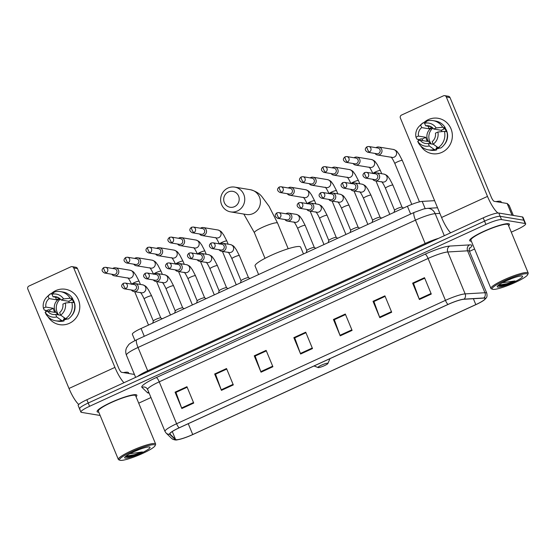 <?xml version="1.0" encoding="UTF-8"?>
<svg xmlns="http://www.w3.org/2000/svg" width="556" height="556" viewBox="0 0 556 556"><rect width="100%" height="100%" fill="white"/><g stroke="black" fill="none" stroke-linecap="round" stroke-linejoin="round"><path stroke-width="0.83" d="M134.976 340.599L132.349 334.26A13.448 2.057 -22.5 0 1 141.05 328.499L407.416 206.255A13.448 2.057 -22.5 0 1 422.192 201.397L434.604 200.667M511.284 232.172L516.969 229.565A13.448 2.057 157.5 0 0 525.67 223.797L522.953 217.25A13.448 2.057 157.5 0 0 522.411 216.944L498.795 213.031A13.448 2.057 157.5 0 0 483.192 217.862L86.861 399.75A13.448 2.057 157.5 0 0 78.167 405.519L79.522 408.792A13.448 2.057 157.5 0 0 80.071 409.098M525.67 223.797A13.448 2.057 157.5 0 0 525.121 223.498L501.512 219.578L500.15 216.305A13.448 2.057 157.5 0 0 484.547 221.135L88.216 403.024A13.448 2.057 157.5 0 0 79.522 408.792A13.448 2.057 157.5 0 1 88.216 403.024L484.547 221.135A13.448 2.057 157.5 0 1 500.15 216.305L523.766 220.218L500.15 216.305L498.795 213.031M524.315 220.523A13.448 2.057 157.5 0 0 523.766 220.218A13.448 2.057 157.5 0 1 524.315 220.523M508.566 223.72A21.517 3.294 157.5 0 0 485.923 230.406A21.517 3.294 157.5 0 0 469.681 240.672A21.517 3.294 157.5 0 0 470.557 241.158A21.517 3.294 157.5 0 0 471.363 241.214A21.517 3.294 157.5 0 1 470.557 241.158A21.517 3.294 157.5 0 1 469.681 240.672A21.517 3.294 157.5 0 1 485.923 230.406A21.517 3.294 157.5 0 1 508.566 223.72A21.517 3.294 157.5 0 1 509.435 224.207A21.517 3.294 157.5 0 0 508.566 223.72M135.991 394.704A21.517 3.294 157.5 0 0 113.348 401.397A21.517 3.294 157.5 0 0 97.105 411.662A21.517 3.294 157.5 0 0 97.981 412.149A21.517 3.294 157.5 0 0 98.787 412.204A21.517 3.294 157.5 0 1 97.981 412.149A21.517 3.294 157.5 0 1 97.105 411.662A21.517 3.294 157.5 0 1 113.348 401.397A21.517 3.294 157.5 0 1 135.991 394.704A21.517 3.294 157.5 0 1 136.866 395.191A21.517 3.294 157.5 0 0 135.991 394.704M484.512 298.141A14.345 2.196 -22.5 0 1 485.089 298.468A14.345 2.196 -22.5 0 1 475.818 304.612L192.724 434.535A14.345 2.196 -22.5 0 1 175.578 439.483L170.025 434.118A14.345 2.196 -22.5 0 1 169.941 433.993A14.345 2.196 -22.5 0 1 179.213 427.842L448.067 304.459A14.345 2.196 -22.5 0 1 463.829 299.281L483.623 298.113A14.345 2.196 -22.5 0 1 484.512 298.141M484.825 297.995A14.706 2.252 157.5 0 0 483.922 297.967L464.121 299.135A14.706 2.252 157.5 0 0 447.969 304.445L179.115 427.828A14.706 2.252 157.5 0 0 169.698 434.257L175.251 439.629A14.706 2.252 157.5 0 0 177.691 439.747A14.706 2.252 157.5 0 0 192.821 434.549L475.915 304.632A14.706 2.252 157.5 0 0 483.81 300.289A14.706 2.252 157.5 0 0 484.825 297.995M508.636 225.778A21.517 3.294 157.5 0 0 509.435 224.207A21.517 3.294 157.5 0 1 508.636 225.778M136.06 396.762A21.517 3.294 157.5 0 0 136.866 395.191A21.517 3.294 157.5 0 1 136.06 396.762M138.708 403.163L150.961 397.54M469.466 251.368L474.588 249.012M501.512 219.578A13.448 2.057 157.5 0 0 485.902 224.409L89.572 406.297A13.448 2.057 157.5 0 0 80.877 412.065A13.448 2.057 157.5 0 0 81.426 412.371L100.143 415.471M221.434 390.361L214.651 373.993L226.528 368.538L233.311 384.912L221.434 390.361A3.586 0.848 65.3 0 1 221.212 389.798L233.082 384.349M181.84 408.535L175.064 392.161L186.941 386.712L193.717 403.079L181.84 408.535A3.586 0.848 65.3 0 1 181.617 407.965L193.488 402.523M340.216 335.852L333.433 319.478L345.311 314.029L352.094 330.396L340.216 335.852A3.586 0.848 65.3 0 1 339.994 335.282L351.858 329.84M379.811 317.678L373.027 301.31L384.905 295.855L391.688 312.229L379.811 317.678A3.586 0.848 65.3 0 1 379.588 317.115L391.452 311.666M419.398 299.51L412.622 283.136L424.499 277.687L431.282 294.055L419.398 299.51A3.586 0.848 65.3 0 1 419.182 298.94L431.046 293.498M261.028 372.193L254.245 355.819L266.122 350.37L272.906 366.738L261.028 372.193A3.586 0.848 65.3 0 1 260.806 371.623L272.676 366.182M300.622 354.019L293.839 337.652L305.717 332.196L312.5 348.57L300.622 354.019A3.586 0.848 65.3 0 1 300.4 353.456L312.263 348.007M214.651 373.993L215.645 374.153L226.751 369.059M175.064 392.161L176.057 392.327L187.157 387.233M334.434 319.651L345.526 314.55L334.323 319.707L339.994 335.282M374.028 301.484L385.12 296.376L373.917 301.533L379.588 317.115M412.622 283.136L413.615 283.303L424.714 278.209L413.511 283.365L419.182 298.94M254.245 355.819L255.239 355.986L266.338 350.892M294.84 337.826L305.932 332.717L294.729 337.874L300.4 353.456M293.839 337.652L294.833 337.812M266.345 350.899L255.135 356.048L260.806 371.623M373.027 301.31L374.021 301.47M333.433 319.478L334.427 319.644M187.157 387.24L175.953 392.383L181.617 407.965M226.751 369.073L215.547 374.216L221.212 389.798M428.356 119.603A17.931 17.208 99.4 0 1 450.972 128.707A17.931 17.208 99.4 0 1 441.916 152.344A17.931 17.208 99.4 0 1 420.635 145.839A17.931 17.208 99.4 0 0 432.2 153.664L432.2 153.664A17.931 17.208 99.4 0 0 441.916 152.344A17.931 17.208 99.4 0 0 452.243 133.655A17.931 17.208 99.4 0 0 438.072 118.289L438.072 118.289A17.931 17.208 99.4 0 0 428.356 119.603A17.931 17.208 99.4 0 0 423.568 122.862A17.931 17.208 99.4 0 1 428.356 119.603M497.974 213.004A17.931 4.226 -114.7 0 1 487.494 196.407L446.301 96.952A2.238 2.155 -80.6 0 0 443.473 95.813L401.502 115.071A2.238 2.155 -80.6 0 0 400.376 118.032L441.568 217.479L487.494 196.407M450.603 232.818A17.931 4.226 -114.7 0 1 441.568 217.479M418.515 140.918A17.931 17.208 99.4 0 1 418.168 139.327A17.931 17.208 99.4 0 0 418.515 140.918M444.689 95.646L448.414 96.264A2.238 2.155 99.4 0 1 450.026 97.571L491.226 197.026A4.483 1.056 65.3 0 0 494.159 201.321L507.232 203.51L509.178 205.393L513.341 215.443L509.164 205.372M431.018 126.678L425.632 125.781A8.966 8.604 99.4 0 1 428.398 125.774A8.966 8.604 99.4 0 1 433.756 129.048L441.207 130.285A8.966 8.604 -80.6 0 1 442.027 131.598M444.425 131.355L437.885 132.022L435.445 133.141A8.966 8.604 99.4 0 1 432.193 141.634L433.235 144.15L438.17 147.674L440.658 148.091A14.79 14.199 99.4 0 0 446.913 131.765L444.425 131.355A14.79 14.199 99.4 0 1 438.17 147.674M431.421 143.976A8.966 8.604 99.4 0 1 426.904 135.754A8.966 8.604 99.4 0 1 432.116 127.852A8.966 8.604 99.4 0 1 432.485 127.692M431.977 127.289A8.966 8.604 -80.6 0 0 430.997 127.665A8.966 8.604 -80.6 0 0 429.128 128.832L421.67 127.595A8.966 8.604 99.4 0 0 418.418 136.088L415.985 137.207L416.903 139.111L419.384 139.528L420.989 138.791L422.233 138.993A12.996 12.475 99.4 0 0 422.706 140.612M439.817 147.952A12.996 12.475 99.4 0 1 436.279 148.89M439.073 147.826A12.996 12.475 99.4 0 1 437.252 148.452L436.008 148.244L436.696 149.905A14.79 14.199 99.4 0 1 430.726 150.238L428.238 149.828A14.79 14.199 99.4 0 1 418.592 143.205L417.681 141.3L420.114 140.181L427.571 141.419A8.966 8.604 -80.6 0 1 425.875 137.325L418.418 136.088M433.471 144.317L428.238 143.448L429.281 145.964L434.215 149.494L436.696 149.905M434.215 149.494A14.79 14.199 99.4 0 1 428.238 149.828M415.985 137.207A11.655 11.183 99.4 0 1 419.293 126.212L420.962 124.565A14.79 14.199 99.4 0 1 423.151 122.793L420.628 125.079L421.67 127.595M424.805 123.064L423.151 122.793M437.885 132.022A11.655 11.183 99.4 0 1 433.235 144.15M429.281 145.964A11.655 11.183 99.4 0 1 417.681 141.3M419.293 126.212A11.655 11.183 99.4 0 1 420.628 125.079M428.238 143.448A8.966 8.604 99.4 0 1 425.465 143.462A8.966 8.604 99.4 0 1 420.114 140.181M444.939 127.797A12.996 12.475 99.4 0 1 444.195 144.789M446.266 131.661A12.996 12.475 99.4 0 0 444.856 128.617L443.612 128.408L445.217 127.671L442.729 127.261L436.189 127.936L433.756 129.048M425.632 125.781L424.589 123.265L427.112 120.972A14.79 14.199 99.4 0 1 433.082 120.638L435.57 121.055A14.79 14.199 99.4 0 1 445.217 127.671M433.082 120.638A14.79 14.199 99.4 0 1 442.729 127.261M424.589 123.265A11.655 11.183 99.4 0 1 436.189 127.936M431.241 143.872A11.203 10.759 99.4 0 1 432.888 128.061M428.03 126.177L429.128 128.832M444.856 128.617L441.207 130.285M436.411 146.416L437.252 148.452M425.875 137.325L422.233 138.993M492.88 289.363A19.272 2.947 157.5 0 0 511.791 283.956A19.272 2.947 157.5 0 0 527.672 274.685A19.272 2.947 157.5 0 0 526.928 273.74A19.272 2.947 157.5 0 0 505.293 280.335A19.272 2.947 157.5 0 0 492.484 289.259A19.272 2.947 157.5 0 0 492.88 289.363M527.672 274.685L528.158 273.545A20.169 3.086 157.5 0 0 528.2 273.017A20.169 3.086 157.5 0 0 527.38 272.558A20.169 3.086 157.5 0 0 506.155 278.827A20.169 3.086 157.5 0 0 490.927 288.453A20.169 3.086 157.5 0 0 491.337 288.8L492.484 289.259M528.2 273.017L508.198 224.721A20.169 3.086 157.5 0 0 507.378 224.263A20.169 3.086 157.5 0 0 486.146 230.538A20.169 3.086 157.5 0 0 470.925 240.157L490.927 288.453M501.429 202.53L501.109 201.758A22.414 3.426 157.5 0 0 500.198 201.251A22.414 3.426 157.5 0 0 495.959 201.619M506.815 280.599A10.133 1.55 157.5 0 0 511.416 278.695M522.014 275.991A13.719 2.099 157.5 0 0 508.552 279.842A13.719 2.099 157.5 0 0 497.259 286.437A13.719 2.099 157.5 0 0 497.787 287.111A13.719 2.099 157.5 0 0 513.181 282.42A13.719 2.099 157.5 0 0 522.299 276.068A13.719 2.099 157.5 0 0 522.014 275.991M502.29 282.802L514.981 280.933L505.612 284.797C501.922 285.812 499.483 286.125 498.308 285.735L498.913 285.874M514.981 280.933L506.815 283.734L498.44 285.193M505.612 284.797L498.69 285.84M228.398 191.931A8.069 7.742 -80.6 0 0 224.318 202.565A8.069 7.742 -80.6 0 0 234.5 206.665A8.069 7.742 -80.6 0 0 238.573 196.025A8.069 7.742 -80.6 0 0 228.398 191.931M237.44 210.96A12.552 12.044 99.4 0 1 230.636 211.885A12.552 12.044 99.4 0 1 220.711 201.126A12.552 12.044 99.4 0 1 227.946 188.046A12.552 12.044 99.4 0 1 234.743 187.122A12.552 12.044 99.4 0 1 244.668 197.88A12.552 12.044 99.4 0 1 237.44 210.96M318.185 367.585A5.379 0.82 157.5 0 0 323.467 366.077A5.379 0.82 157.5 0 0 327.894 363.492A5.379 0.82 157.5 0 0 327.692 363.228A5.379 0.82 157.5 0 0 321.653 365.07A5.379 0.82 157.5 0 0 318.074 367.558A5.379 0.82 157.5 0 0 318.185 367.585M303.465 253.96L300.622 247.107A24.652 3.774 157.5 0 0 299.621 246.544A24.652 3.774 157.5 0 0 273.677 254.217A24.652 3.774 157.5 0 0 255.065 265.976L258.616 274.546M375.008 153.435A4.031 3.871 -80.6 0 0 381.694 149.369A4.031 3.871 -80.6 0 0 375.96 147.688M369.365 152.024A2.912 2.794 -80.6 0 1 367.78 152.24L376.905 153.755A2.912 2.794 -80.6 0 0 379.957 149.696A2.912 2.794 -80.6 0 0 377.858 148L368.739 146.492L367.043 146.714A2.912 0.688 -114.7 0 0 367.453 149.23A2.912 0.688 65.3 0 0 369.365 152.024A2.912 2.794 -80.6 0 0 368.739 146.492M353.074 163.506A4.031 3.871 -80.6 0 0 359.753 159.433A4.031 3.871 -80.6 0 0 354.026 157.758M347.43 162.095A2.912 2.794 -80.6 0 1 345.846 162.303L354.971 163.818A2.912 2.794 -80.6 0 0 358.022 159.767A2.912 2.794 -80.6 0 0 355.923 158.071L346.805 156.556L345.109 156.785A2.912 0.688 -114.7 0 0 345.519 159.301A2.912 0.688 65.3 0 0 347.43 162.095A2.912 2.794 -80.6 0 0 346.805 156.556M331.14 173.569A4.031 3.871 -80.6 0 0 337.819 169.497A4.031 3.871 -80.6 0 0 332.092 167.822M325.489 172.158A2.912 2.794 -80.6 0 1 323.912 172.374L333.037 173.889A2.912 2.794 -80.6 0 0 336.088 169.83A2.912 2.794 -80.6 0 0 333.989 168.134L324.871 166.626L323.175 166.849A2.912 0.688 -114.7 0 0 323.585 169.365A2.912 0.688 65.3 0 0 325.489 172.158A2.912 2.794 -80.6 0 0 324.871 166.626M309.205 183.64A4.031 3.871 -80.6 0 0 315.884 179.567A4.031 3.871 -80.6 0 0 310.158 177.885M303.555 182.222A2.912 2.794 -80.6 0 1 301.977 182.438L311.103 183.953A2.912 2.794 -80.6 0 0 314.154 179.894A2.912 2.794 -80.6 0 0 312.055 178.205L302.93 176.69L301.241 176.919A2.912 0.688 -114.7 0 0 301.651 179.428A2.912 0.688 65.3 0 0 303.555 182.222A2.912 2.794 -80.6 0 0 302.93 176.69M287.271 193.703A4.031 3.871 -80.6 0 0 293.95 189.631A4.031 3.871 -80.6 0 0 288.223 187.956M281.621 192.293A2.912 2.794 -80.6 0 1 280.043 192.508L289.169 194.016A2.912 2.794 -80.6 0 0 292.22 189.964A2.912 2.794 -80.6 0 0 290.121 188.269L280.995 186.753L279.307 186.983A2.912 0.688 -114.7 0 0 279.717 189.499A2.912 0.688 65.3 0 0 281.621 192.293A2.912 2.794 -80.6 0 0 280.995 186.753M199.535 233.972A4.031 3.871 -80.6 0 0 206.213 229.899A4.031 3.871 -80.6 0 0 200.487 228.224M193.884 232.561A2.912 2.794 -80.6 0 1 192.306 232.769L201.425 234.285A2.912 2.794 -80.6 0 0 204.476 230.233A2.912 2.794 -80.6 0 0 202.384 228.537L193.259 227.022L191.57 227.251A2.912 0.688 -114.7 0 0 191.973 229.767A2.912 0.688 65.3 0 0 193.884 232.561A2.912 2.794 -80.6 0 0 193.259 227.022M177.593 244.035A4.031 3.871 -80.6 0 0 184.279 239.963A4.031 3.871 -80.6 0 0 178.552 238.288M171.95 242.625A2.912 2.794 -80.6 0 1 170.372 242.84L179.491 244.348A2.912 2.794 -80.6 0 0 182.542 240.296A2.912 2.794 -80.6 0 0 180.45 238.6L171.324 237.092L169.636 237.315A2.912 0.688 -114.7 0 0 170.039 239.831A2.912 0.688 65.3 0 0 171.95 242.625A2.912 2.794 -80.6 0 0 171.324 237.092M155.659 254.106A4.031 3.871 -80.6 0 0 162.345 250.033A4.031 3.871 -80.6 0 0 156.618 248.351M150.016 252.688A2.912 2.794 -80.6 0 1 148.438 252.904L157.556 254.419A2.912 2.794 -80.6 0 0 160.608 250.36A2.912 2.794 -80.6 0 0 158.509 248.671L149.39 247.156L147.701 247.385A2.912 0.688 -114.7 0 0 148.104 249.894A2.912 0.688 65.3 0 0 150.016 252.688A2.912 2.794 -80.6 0 0 149.39 247.156M133.725 264.169A4.031 3.871 -80.6 0 0 140.411 260.097A4.031 3.871 -80.6 0 0 134.684 258.422M128.082 262.759A2.912 2.794 -80.6 0 1 126.504 262.974L135.622 264.482A2.912 2.794 -80.6 0 0 138.673 260.43A2.912 2.794 -80.6 0 0 136.574 258.735L127.456 257.219L125.76 257.449A2.912 0.688 -114.7 0 0 126.17 259.965A2.912 0.688 65.3 0 0 128.082 262.759A2.912 2.794 -80.6 0 0 127.456 257.219M111.791 274.24A4.031 3.871 -80.6 0 0 118.477 270.167A4.031 3.871 -80.6 0 0 112.743 268.485M106.147 272.822A2.912 2.794 -80.6 0 1 104.57 273.038L113.688 274.553A2.912 2.794 -80.6 0 0 116.739 270.494A2.912 2.794 -80.6 0 0 114.64 268.805L105.522 267.29L103.826 267.512A2.912 0.688 -114.7 0 0 104.236 270.028A2.912 0.688 65.3 0 0 106.147 272.822A2.912 2.794 -80.6 0 0 105.522 267.29M402.057 207.228A4.031 0.619 157.5 0 0 402.009 207.173A4.031 0.619 157.5 0 0 401.898 207.138A4.031 0.619 157.5 0 0 397.867 208.298A4.031 0.619 157.5 0 0 394.607 210.237L394.03 212.399M372.652 179.261A4.031 3.871 -80.6 0 0 379.338 175.189A4.031 3.871 -80.6 0 0 373.604 173.514M367.009 177.85A2.912 2.794 -80.6 0 1 365.431 178.066L374.549 179.574A2.912 2.794 -80.6 0 0 377.6 175.522A2.912 2.794 -80.6 0 0 375.502 173.826L366.383 172.318L364.687 172.541A2.912 0.688 -114.7 0 0 365.097 175.057A2.912 0.688 65.3 0 0 367.009 177.85A2.912 2.794 -80.6 0 0 366.383 172.318M380.123 217.299A4.031 0.619 157.5 0 0 380.075 217.243A4.031 0.619 157.5 0 0 379.963 217.201A4.031 0.619 157.5 0 0 375.932 218.369A4.031 0.619 157.5 0 0 372.666 220.308L372.096 222.463M350.718 189.332A4.031 3.871 -80.6 0 0 357.404 185.259A4.031 3.871 -80.6 0 0 351.67 183.577M345.074 187.914A2.912 2.794 -80.6 0 1 343.49 188.13L352.615 189.645A2.912 2.794 -80.6 0 0 355.666 185.586A2.912 2.794 -80.6 0 0 353.567 183.897L344.449 182.382L342.753 182.611A2.912 0.688 -114.7 0 0 343.163 185.12A2.912 0.688 65.3 0 0 345.074 187.914A2.912 2.794 -80.6 0 0 344.449 182.382M358.189 227.362A4.031 0.619 157.5 0 0 358.14 227.307A4.031 0.619 157.5 0 0 358.029 227.272A4.031 0.619 157.5 0 0 353.998 228.433A4.031 0.619 157.5 0 0 350.732 230.372L350.162 232.526M328.784 199.395A4.031 3.871 -80.6 0 0 335.463 195.323A4.031 3.871 -80.6 0 0 329.736 193.648M323.14 197.985A2.912 2.794 -80.6 0 1 321.556 198.2L330.681 199.708A2.912 2.794 -80.6 0 0 333.732 195.656A2.912 2.794 -80.6 0 0 331.633 193.961L322.515 192.445L320.819 192.675A2.912 0.688 -114.7 0 0 321.229 195.191A2.912 0.688 65.3 0 0 323.14 197.985A2.912 2.794 -80.6 0 0 322.515 192.445M306.849 209.459A4.031 3.871 -80.6 0 0 309.31 211.009L316.837 212.253A4.031 3.871 -80.6 0 0 321.062 206.637A4.031 3.871 -80.6 0 0 318.157 204.295C322.48 205.81 321.924 206.943 323.877 209.125L327.102 215.325L336.241 237.398A4.031 0.619 157.5 0 0 336.206 237.37A4.031 0.619 157.5 0 0 336.095 237.336A4.031 0.619 157.5 0 0 332.064 238.503A4.031 0.619 157.5 0 0 328.798 240.442L328.228 242.597M309.31 211.009A4.031 3.871 -80.6 0 0 313.528 205.393A4.031 3.871 -80.6 0 0 307.802 203.711M301.199 208.048A2.912 2.794 -80.6 0 1 299.621 208.264L308.747 209.779A2.912 2.794 -80.6 0 0 311.798 205.72A2.912 2.794 -80.6 0 0 309.699 204.024L300.581 202.516L298.885 202.738A2.912 0.688 -114.7 0 0 299.295 205.254A2.912 0.688 65.3 0 0 301.199 208.048A2.912 2.794 -80.6 0 0 300.581 202.516M314.321 247.496A4.031 0.619 157.5 0 0 314.272 247.441A4.031 0.619 157.5 0 0 314.161 247.406A4.031 0.619 157.5 0 0 310.13 248.567A4.031 0.619 157.5 0 0 306.863 250.506L306.293 252.66M284.915 219.53A4.031 3.871 -80.6 0 0 291.594 215.457A4.031 3.871 -80.6 0 0 285.867 213.782M279.265 218.119A2.912 2.794 -80.6 0 1 277.687 218.327L286.813 219.842A2.912 2.794 -80.6 0 0 289.864 215.791A2.912 2.794 -80.6 0 0 287.765 214.095L278.639 212.58L276.951 212.809A2.912 0.688 -114.7 0 0 277.361 215.325A2.912 0.688 65.3 0 0 279.265 218.119A2.912 2.794 -80.6 0 0 278.639 212.58M248.518 277.694A4.031 0.619 157.5 0 0 248.462 277.639A4.031 0.619 157.5 0 0 248.351 277.604A4.031 0.619 157.5 0 0 244.32 278.764A4.031 0.619 157.5 0 0 241.061 280.704L240.491 282.865M219.113 249.727A4.031 3.871 -80.6 0 0 225.792 245.655A4.031 3.871 -80.6 0 0 220.065 243.98M213.462 248.317A2.912 2.794 -80.6 0 1 211.885 248.532L221.01 250.04A2.912 2.794 -80.6 0 0 224.054 245.988A2.912 2.794 -80.6 0 0 221.962 244.292L212.837 242.777L211.148 243.007A2.912 0.688 -114.7 0 0 211.551 245.523A2.912 0.688 65.3 0 0 213.462 248.317A2.912 2.794 -80.6 0 0 212.837 242.777M226.584 287.765A4.031 0.619 157.5 0 0 226.528 287.709A4.031 0.619 157.5 0 0 226.417 287.667A4.031 0.619 157.5 0 0 222.386 288.835A4.031 0.619 157.5 0 0 219.127 290.774L218.557 292.929M197.178 259.798A4.031 3.871 -80.6 0 0 203.857 255.725A4.031 3.871 -80.6 0 0 198.131 254.043M191.528 258.38A2.912 2.794 -80.6 0 1 189.95 258.596L199.069 260.111A2.912 2.794 -80.6 0 0 202.12 256.052A2.912 2.794 -80.6 0 0 200.028 254.363L190.903 252.848L189.214 253.07A2.912 0.688 -114.7 0 0 189.617 255.586A2.912 0.688 65.3 0 0 191.528 258.38A2.912 2.794 -80.6 0 0 190.903 252.848M204.65 297.828A4.031 0.619 157.5 0 0 204.594 297.773A4.031 0.619 157.5 0 0 204.483 297.738A4.031 0.619 157.5 0 0 200.452 298.899A4.031 0.619 157.5 0 0 197.192 300.838L196.615 302.992M175.244 269.862A4.031 3.871 -80.6 0 0 181.923 265.789A4.031 3.871 -80.6 0 0 176.196 264.114M169.594 268.451A2.912 2.794 -80.6 0 1 168.016 268.666L177.135 270.174A2.912 2.794 -80.6 0 0 180.186 266.122A2.912 2.794 -80.6 0 0 178.094 264.427L168.968 262.912L167.28 263.141A2.912 0.688 -114.7 0 0 167.683 265.657A2.912 0.688 65.3 0 0 169.594 268.451A2.912 2.794 -80.6 0 0 168.968 262.912M182.715 307.892A4.031 0.619 157.5 0 0 182.66 307.836A4.031 0.619 157.5 0 0 182.549 307.802A4.031 0.619 157.5 0 0 178.518 308.969A4.031 0.619 157.5 0 0 175.258 310.908L174.681 313.063M153.31 279.925A4.031 3.871 -80.6 0 0 159.989 275.859A4.031 3.871 -80.6 0 0 154.262 274.178M147.66 278.514A2.912 2.794 -80.6 0 1 146.082 278.73L155.2 280.245A2.912 2.794 -80.6 0 0 158.251 276.186A2.912 2.794 -80.6 0 0 156.16 274.49L147.034 272.982L145.345 273.204A2.912 0.688 -114.7 0 0 145.748 275.72A2.912 0.688 65.3 0 0 147.66 278.514A2.912 2.794 -80.6 0 0 147.034 272.982M160.781 317.962A4.031 0.619 157.5 0 0 160.726 317.907A4.031 0.619 157.5 0 0 160.614 317.872A4.031 0.619 157.5 0 0 156.583 319.033A4.031 0.619 157.5 0 0 153.324 320.972L152.747 323.126M131.369 289.996A4.031 3.871 -80.6 0 0 138.055 285.923A4.031 3.871 -80.6 0 0 132.328 284.248M125.725 288.585A2.912 2.794 -80.6 0 1 124.148 288.793L133.266 290.308A2.912 2.794 -80.6 0 0 136.317 286.257A2.912 2.794 -80.6 0 0 134.218 284.561L125.1 283.046L123.411 283.275A2.912 0.688 -114.7 0 0 123.814 285.791A2.912 0.688 65.3 0 0 125.725 288.585A2.912 2.794 -80.6 0 0 125.1 283.046M55.781 290.593A17.931 17.208 99.4 0 1 78.403 299.691A17.931 17.208 99.4 0 1 69.347 323.335A17.931 17.208 99.4 0 1 48.059 316.83A17.931 17.208 99.4 0 0 59.631 324.648A17.931 17.208 99.4 0 0 69.347 323.335A17.931 17.208 99.4 0 0 79.675 304.639A17.931 17.208 99.4 0 0 65.497 289.273L65.497 289.273A17.931 17.208 99.4 0 0 55.781 290.593A17.931 17.208 99.4 0 0 50.999 293.846A17.931 17.208 99.4 0 1 55.781 290.593M123.96 382.723A17.931 4.226 -114.7 0 1 114.925 367.391L73.726 267.936A2.238 2.155 -80.6 0 0 70.904 266.797L28.933 286.062A2.238 2.155 -80.6 0 0 27.8 289.016L68.993 388.47L114.925 367.391M78.73 404.476A17.931 4.226 -114.7 0 1 68.993 388.47M45.939 311.902A17.931 17.208 99.4 0 1 45.599 310.311A17.931 17.208 99.4 0 0 45.939 311.902M72.113 266.637L75.845 267.255A2.238 2.155 99.4 0 1 77.458 268.555L118.65 368.009A4.483 1.056 65.3 0 0 121.59 372.305L134.42 374.438M58.449 297.662L53.056 296.765A8.966 8.604 99.4 0 1 55.829 296.758A8.966 8.604 99.4 0 1 61.181 300.038L68.638 301.276A8.966 8.604 -80.6 0 1 69.451 302.582M71.849 302.339L65.309 303.013L62.877 304.132A8.966 8.604 99.4 0 1 59.624 312.618L60.667 315.134L65.601 318.664L68.082 319.075A14.79 14.199 99.4 0 0 74.337 302.749L71.849 302.339A14.79 14.199 99.4 0 1 65.601 318.664M58.853 314.967A8.966 8.604 99.4 0 1 54.328 306.738A8.966 8.604 99.4 0 1 59.548 298.836A8.966 8.604 99.4 0 1 59.916 298.676M59.409 298.273A8.966 8.604 -80.6 0 0 58.429 298.655A8.966 8.604 -80.6 0 0 56.552 299.823L49.102 298.586A8.966 8.604 99.4 0 0 45.849 307.072L43.41 308.191L44.327 310.102L46.815 310.512L48.414 309.775L49.658 309.984A12.996 12.475 99.4 0 0 50.137 311.596M67.248 318.935A12.996 12.475 99.4 0 1 63.704 319.874M66.498 318.81A12.996 12.475 99.4 0 1 64.684 319.436L63.44 319.234L64.128 320.888A14.79 14.199 99.4 0 1 58.158 321.229L55.669 320.812A14.79 14.199 99.4 0 1 46.023 314.196L45.105 312.284L47.538 311.165L54.995 312.402A8.966 8.604 -80.6 0 1 53.3 308.309L45.849 307.072M60.903 315.308L55.663 314.439L56.705 316.955L61.64 320.478L64.128 320.888M61.64 320.478A14.79 14.199 99.4 0 1 55.669 320.812M43.41 308.191A11.655 11.183 99.4 0 1 46.718 297.196L48.393 295.549A14.79 14.199 99.4 0 1 50.582 293.776L48.059 296.07L49.102 298.586M52.229 294.055L50.582 293.776M65.309 303.013A11.655 11.183 99.4 0 1 60.667 315.134M56.705 316.955A11.655 11.183 99.4 0 1 45.105 312.284M46.718 297.196A11.655 11.183 99.4 0 1 48.059 296.07M55.663 314.439A8.966 8.604 99.4 0 1 52.896 314.446A8.966 8.604 99.4 0 1 47.538 311.165M72.37 298.78A12.996 12.475 99.4 0 1 71.62 315.78M73.691 302.645A12.996 12.475 99.4 0 0 72.28 299.601L71.036 299.392L72.641 298.655L70.153 298.245L63.613 298.919L61.181 300.038M53.056 296.765L52.014 294.249L54.537 291.963A14.79 14.199 99.4 0 1 60.507 291.629L62.995 292.039A14.79 14.199 99.4 0 1 72.641 298.655M60.507 291.629A14.79 14.199 99.4 0 1 70.153 298.245M52.014 294.249A11.655 11.183 99.4 0 1 63.613 298.919M58.665 314.863A11.203 10.759 99.4 0 1 60.319 299.052M55.454 297.168L56.552 299.823M72.28 299.601L68.638 301.276M63.836 317.406L64.684 319.436M53.3 308.309L49.658 309.984M120.304 460.354A19.272 2.947 157.5 0 0 139.215 454.947A19.272 2.947 157.5 0 0 155.096 445.669A19.272 2.947 157.5 0 0 154.353 444.724A19.272 2.947 157.5 0 0 132.717 451.319A19.272 2.947 157.5 0 0 119.908 460.25A19.272 2.947 157.5 0 0 120.304 460.354M155.096 445.669L155.583 444.536A20.169 3.086 157.5 0 0 155.624 444.001A20.169 3.086 157.5 0 0 154.804 443.542A20.169 3.086 157.5 0 0 133.579 449.818A20.169 3.086 157.5 0 0 118.352 459.437A20.169 3.086 157.5 0 0 118.762 459.784L119.908 460.25M155.624 444.001L135.622 395.705A20.169 3.086 157.5 0 0 134.802 395.247A20.169 3.086 157.5 0 0 113.577 401.522A20.169 3.086 157.5 0 0 98.349 411.148L118.352 459.437M128.86 373.514L128.54 372.749A22.414 3.426 157.5 0 0 127.63 372.242A22.414 3.426 157.5 0 0 123.39 372.603M134.239 451.583A10.133 1.55 157.5 0 0 138.84 449.679M149.446 446.975A13.719 2.099 157.5 0 0 135.984 450.826A13.719 2.099 157.5 0 0 124.683 457.428A13.719 2.099 157.5 0 0 125.211 458.095A13.719 2.099 157.5 0 0 140.605 453.411A13.719 2.099 157.5 0 0 149.731 447.052A13.719 2.099 157.5 0 0 149.446 446.975M129.722 453.786L142.405 451.924L133.044 455.781C129.346 456.796 126.914 457.115 125.739 456.726L126.344 456.858M142.405 451.924L134.246 454.725L125.871 456.177M133.044 455.781L126.122 456.823M425.187 208.632L422.192 201.397M410.641 214.046L407.416 206.255M144.275 336.29L141.05 328.499M483.192 217.862L485.902 224.409M522.411 216.944L525.121 223.498M86.861 399.75L89.572 406.297M439.872 213.386L435.181 213.664L444.313 235.709M414.22 212.406A8.966 2.113 65.3 0 0 415.478 220.141L138.027 347.465A17.931 2.745 157.5 0 0 126.434 355.152C125.468 352.685 125.503 350.245 126.553 347.82L128.457 344.991C129.02 343.942 131.793 342.19 136.776 339.73L414.22 212.406L423.776 208.938L427.286 208.361A8.966 8.104 86.6 0 1 435.181 213.664A17.931 2.745 157.5 0 0 415.478 220.141L425.138 243.465A17.931 2.745 -22.5 0 1 438.614 238.322M136.776 339.73A8.966 2.113 65.3 0 0 138.027 347.465L147.694 370.796L425.138 243.465A2.238 0.528 -114.7 0 1 425.451 244.362M137.534 376.495A17.931 2.745 -22.5 0 1 147.694 370.796A2.238 0.528 -114.7 0 1 148 371.693M475.818 304.612L473.371 298.718M149.112 393.085A22.414 3.426 -22.5 0 1 148.271 393.029A22.414 3.426 -22.5 0 1 147.493 392.71L141.933 387.344A22.414 3.426 -22.5 0 1 156.299 377.545L425.145 254.161A22.414 3.426 -22.5 0 1 449.776 246.065L469.577 244.897A22.414 3.426 -22.5 0 1 469.347 248.476M179.115 427.828A4.483 1.056 -114.7 0 1 176.593 423.748L445.446 300.365A17.931 2.745 -22.5 0 1 465.15 293.888L484.943 292.727A17.931 2.745 -22.5 0 1 486.048 292.755A17.931 2.745 -22.5 0 1 486.778 293.165L469.417 251.256A17.931 2.745 157.5 0 0 468.687 250.846A17.931 2.745 157.5 0 0 467.589 250.812L447.788 251.979A17.931 2.745 157.5 0 0 428.085 258.457L159.231 381.84A17.931 2.745 157.5 0 0 147.639 389.527L146.749 388.213A4.483 4.42 -46 0 0 141.933 387.344M483.922 297.967A4.483 4.052 86.6 0 0 484.943 292.727L467.589 250.812A4.483 4.052 -93.4 0 1 469.577 244.897M425.145 254.161A4.483 1.056 65.3 0 1 428.085 258.457L445.446 300.365A4.483 1.056 65.3 0 0 447.969 304.445M169.698 434.257A4.483 4.42 134 0 1 166.105 433.061L165 431.435A17.931 2.745 -22.5 0 1 176.593 423.748L159.231 381.84A4.483 1.056 65.3 0 0 156.299 377.545M449.776 246.065A4.483 4.052 -93.4 0 0 447.788 251.979L465.15 293.888A4.483 4.052 86.6 0 1 464.121 299.135M175.251 439.629A4.483 4.42 134 0 1 171.658 438.427L166.105 433.061M148.82 392.376A4.483 4.42 -46 0 0 147.493 392.71M175.578 439.483L172.29 431.546M192.724 434.535L188.241 423.707M512.02 215.221L507.155 203.475M450.026 97.571L446.301 96.952M507.232 203.51L512.09 215.235M265.003 258.345L254.384 232.693A12.552 1.918 -22.5 0 1 262.495 227.314A12.552 1.918 -22.5 0 1 277.062 222.803A12.552 1.918 -22.5 0 1 277.576 223.088L269.014 206.234L262.043 196.803C259.52 193.488 255.642 191.125 250.402 189.714L234.743 187.122M230.636 211.885L246.294 214.484A12.552 12.044 -80.6 0 0 253.098 213.56A12.552 12.044 -80.6 0 0 260.326 200.473A12.552 12.044 -80.6 0 0 250.402 189.714M377.468 154.985L392.056 157.404A4.031 3.871 -80.6 0 0 396.553 152.775A4.031 3.871 -80.6 0 0 393.377 149.439C397.7 150.961 397.144 152.087 399.097 154.276L402.322 160.475A4.031 0.619 157.5 0 0 402.155 160.385A4.031 0.619 157.5 0 0 397.7 161.733A4.031 0.619 157.5 0 0 394.864 163.561C393.182 159.919 391.897 157.737 391.014 157.007M355.534 165.049L370.122 167.467A4.031 3.871 -80.6 0 0 374.619 162.839A4.031 3.871 -80.6 0 0 371.443 159.509C375.766 161.025 375.21 162.157 377.156 164.34L380.387 170.539A4.031 0.619 157.5 0 0 380.221 170.449A4.031 0.619 157.5 0 0 375.766 171.797A4.031 0.619 157.5 0 0 373.007 173.416M333.6 175.112L348.188 177.538A4.031 3.871 -80.6 0 0 352.685 172.909A4.031 3.871 -80.6 0 0 349.509 169.573C353.831 171.088 353.275 172.221 355.221 174.41L358.453 180.61A4.031 0.619 157.5 0 0 358.286 180.519A4.031 0.619 157.5 0 0 353.831 181.868A4.031 0.619 157.5 0 0 351.072 183.48M311.666 185.183L326.254 187.601A4.031 3.871 -80.6 0 0 330.75 182.973A4.031 3.871 -80.6 0 0 327.574 179.644C331.897 181.159 331.341 182.285 333.287 184.474L336.519 190.673A4.031 0.619 157.5 0 0 336.352 190.583A4.031 0.619 157.5 0 0 331.897 191.931A4.031 0.619 157.5 0 0 329.138 193.551M289.732 195.246L304.32 197.665A4.031 3.871 -80.6 0 0 308.809 193.043A4.031 3.871 -80.6 0 0 305.64 189.707C309.963 191.222 309.407 192.355 311.353 194.544L314.585 200.744A4.031 0.619 157.5 0 0 314.418 200.646A4.031 0.619 157.5 0 0 309.963 201.995A4.031 0.619 157.5 0 0 307.204 203.614M201.988 235.515L216.583 237.933A4.031 3.871 -80.6 0 0 221.073 233.305A4.031 3.871 -80.6 0 0 217.903 229.975C222.219 231.491 221.67 232.623 223.616 234.806L226.841 241.005A4.031 0.619 157.5 0 0 226.681 240.915A4.031 0.619 157.5 0 0 222.226 242.263A4.031 0.619 157.5 0 0 219.467 243.882M180.054 245.578L194.642 248.004A4.031 3.871 -80.6 0 0 199.138 243.375A4.031 3.871 -80.6 0 0 195.962 240.039C200.285 241.554 199.736 242.687 201.682 244.876L204.907 251.076A4.031 0.619 157.5 0 0 204.747 250.985A4.031 0.619 157.5 0 0 200.292 252.327A4.031 0.619 157.5 0 0 197.533 253.946M158.119 255.649L172.707 258.067A4.031 3.871 -80.6 0 0 177.204 253.439A4.031 3.871 -80.6 0 0 174.028 250.11C178.351 251.625 177.802 252.751 179.748 254.94L182.973 261.139A4.031 0.619 157.5 0 0 182.813 261.049A4.031 0.619 157.5 0 0 178.351 262.397A4.031 0.619 157.5 0 0 175.599 264.017M136.185 265.712L150.773 268.131A4.031 3.871 -80.6 0 0 155.27 263.502A4.031 3.871 -80.6 0 0 152.094 260.173C156.417 261.688 155.868 262.821 157.814 265.01L161.038 271.21A4.031 0.619 157.5 0 0 160.879 271.113A4.031 0.619 157.5 0 0 156.417 272.461A4.031 0.619 157.5 0 0 153.664 274.08M114.251 275.783L128.839 278.202A4.031 3.871 -80.6 0 0 133.336 273.573A4.031 3.871 -80.6 0 0 130.16 270.237C134.482 271.759 133.926 272.885 135.879 275.074L139.104 281.273A4.031 0.619 157.5 0 0 138.937 281.183A4.031 0.619 157.5 0 0 134.482 282.531A4.031 0.619 157.5 0 0 131.73 284.144M375.112 180.804L382.646 182.055A4.031 3.871 -80.6 0 0 386.865 176.44A4.031 3.871 -80.6 0 0 383.96 174.097C388.283 175.613 387.734 176.738 389.68 178.928L392.904 185.127A4.031 0.619 157.5 0 0 392.745 185.037A4.031 0.619 157.5 0 0 388.29 186.385A4.031 0.619 157.5 0 0 385.454 188.22C383.765 184.578 382.486 182.389 381.604 181.659M353.178 190.875L360.705 192.119A4.031 3.871 -80.6 0 0 364.931 186.503A4.031 3.871 -80.6 0 0 362.025 184.161C366.348 185.676 365.799 186.809 367.745 188.998L370.97 195.198A4.031 0.619 157.5 0 0 370.81 195.1A4.031 0.619 157.5 0 0 366.348 196.449A4.031 0.619 157.5 0 0 363.52 198.284C361.831 194.642 360.552 192.459 359.669 191.723M331.244 200.938L338.771 202.189A4.031 3.871 -80.6 0 0 342.996 196.574A4.031 3.871 -80.6 0 0 340.091 194.225C344.414 195.747 343.865 196.873 345.811 199.062L349.036 205.261A4.031 0.619 157.5 0 0 348.876 205.171A4.031 0.619 157.5 0 0 344.414 206.519A4.031 0.619 157.5 0 0 341.586 208.347C339.897 204.705 338.618 202.523 337.735 201.793M327.102 215.325A4.031 0.619 157.5 0 0 326.942 215.235A4.031 0.619 157.5 0 0 322.48 216.583A4.031 0.619 157.5 0 0 319.644 218.418C317.962 214.776 316.684 212.587 315.801 211.857M287.376 221.073L294.902 222.324A4.031 3.871 -80.6 0 0 299.128 216.708A4.031 3.871 -80.6 0 0 296.223 214.359C300.546 215.881 299.99 217.007 301.943 219.196L305.168 225.395A4.031 0.619 157.5 0 0 305.001 225.305A4.031 0.619 157.5 0 0 300.546 226.653A4.031 0.619 157.5 0 0 297.71 228.481C296.028 224.839 294.743 222.657 293.867 221.927M221.566 251.27L229.1 252.521A4.031 3.871 -80.6 0 0 233.325 246.906A4.031 3.871 -80.6 0 0 230.42 244.564C234.743 246.079 234.187 247.205 236.14 249.394L239.365 255.593A4.031 0.619 157.5 0 0 239.198 255.503A4.031 0.619 157.5 0 0 234.743 256.851A4.031 0.619 157.5 0 0 231.908 258.679C230.226 255.044 228.94 252.855 228.057 252.125M199.632 261.341L207.166 262.585A4.031 3.871 -80.6 0 0 211.391 256.969A4.031 3.871 -80.6 0 0 208.486 254.627C212.809 256.142 212.253 257.275 214.199 259.464L217.431 265.664A4.031 0.619 157.5 0 0 217.264 265.566A4.031 0.619 157.5 0 0 212.809 266.915A4.031 0.619 157.5 0 0 209.973 268.75C208.291 265.108 207.006 262.918 206.123 262.189M177.698 271.404L185.231 272.655A4.031 3.871 -80.6 0 0 189.457 267.04A4.031 3.871 -80.6 0 0 186.552 264.691C190.875 266.213 190.319 267.339 192.265 269.528L195.497 275.727A4.031 0.619 157.5 0 0 195.33 275.637A4.031 0.619 157.5 0 0 190.875 276.985A4.031 0.619 157.5 0 0 188.039 278.813C186.357 275.171 185.072 272.989 184.189 272.259M155.763 281.475L163.297 282.719A4.031 3.871 -80.6 0 0 167.523 277.103A4.031 3.871 -80.6 0 0 164.618 274.761C168.941 276.276 168.385 277.409 170.331 279.592L173.562 285.791A4.031 0.619 157.5 0 0 173.396 285.701A4.031 0.619 157.5 0 0 168.941 287.049A4.031 0.619 157.5 0 0 166.105 288.884C164.423 285.242 163.137 283.053 162.255 282.323M133.829 291.539L141.363 292.79A4.031 3.871 -80.6 0 0 145.582 287.174A4.031 3.871 -80.6 0 0 142.684 284.825C147.006 286.34 146.45 287.473 148.396 289.662L151.628 295.861A4.031 0.619 157.5 0 0 151.461 295.771A4.031 0.619 157.5 0 0 147.006 297.119A4.031 0.619 157.5 0 0 144.171 298.947C142.489 295.305 141.203 293.123 140.32 292.393M77.458 268.555L73.726 267.936M126.434 355.152L135.636 377.371M427.286 208.361L437.537 207.756M177.691 439.747C175.828 440.359 173.819 439.921 171.658 438.427M483.81 300.289L485.923 298.336C486.111 297.696 487.605 297.481 486.778 293.165M80.877 412.065L79.522 408.792M165 431.435L147.639 389.527M469.653 247.9C469.215 247.9 469.139 249.018 469.417 251.256M288.196 248.74L277.576 223.088M327.894 363.492L329.965 358.662M318.074 367.558L314.07 365.952M254.384 232.693L243.82 214.074M419.467 201.87L402.322 160.475M411.781 204.399L394.864 163.561M393.377 149.439L378.789 147.02M367.78 152.24C364.75 150.565 364.507 148.723 367.043 146.714M381.701 173.722L380.387 170.539M369.08 167.071C369.962 167.801 371.248 169.99 372.93 173.632M389.798 214.338L375.96 180.95M371.443 159.509L356.855 157.091M345.846 162.303C342.816 160.628 342.572 158.794 345.109 156.785M359.767 183.786L358.453 180.61M347.146 177.142C348.028 177.871 349.314 180.054 350.996 183.695M367.857 224.409L354.026 191.014M349.509 169.573L334.92 167.154M323.912 172.374C320.881 170.699 320.638 168.857 323.175 166.849M337.833 193.856L336.519 190.673M325.211 187.205C326.094 187.935 327.38 190.124 329.062 193.759M345.922 234.472L332.092 201.077M327.574 179.644L312.986 177.218M301.977 182.438C298.947 180.763 298.697 178.921 301.241 176.919M315.898 203.92L314.585 200.744M303.277 197.269C304.16 197.999 305.446 200.188 307.127 203.83M323.988 244.543L310.158 211.148M305.64 189.707L291.052 187.289M280.043 192.508C277.013 190.833 276.763 188.991 279.307 186.983M228.162 244.188L226.841 241.005M215.54 237.537C216.423 238.267 217.702 240.456 219.391 244.098M236.251 284.804L222.421 251.416M217.903 229.975L203.308 227.557M192.306 232.769C189.276 231.094 189.026 229.26 191.57 227.251M206.227 254.252L204.907 251.076M193.606 247.608C194.489 248.337 195.768 250.52 197.456 254.161M214.317 294.875L200.487 261.48M195.962 240.039L181.374 237.62M170.372 242.84C167.335 241.165 167.092 239.323 169.636 237.315M184.293 264.322L182.973 261.139M171.672 257.671C172.555 258.401 173.833 260.59 175.522 264.225M192.383 304.938L178.552 271.543M174.028 250.11L159.44 247.684M148.438 252.904C145.401 251.229 145.158 249.387 147.701 247.385M162.359 274.386L161.038 271.21M149.738 267.735C150.62 268.465 151.899 270.654 153.588 274.296M170.449 315.009L156.618 281.614M152.094 260.173L137.506 257.755M126.504 262.974C123.467 261.299 123.224 259.457 125.76 257.449M140.418 284.45L139.104 281.273M127.804 277.805C128.679 278.535 129.965 280.717 131.647 284.359M148.515 325.072L134.684 291.678M130.16 270.237L115.572 267.818M104.57 273.038C101.533 271.363 101.289 269.521 103.826 267.512M402.044 207.193L392.904 185.127M402.009 207.173L403.51 208.048M394.593 210.286L385.454 188.22M383.96 174.097L376.433 172.846M365.431 178.066C362.394 176.391 362.151 174.549 364.687 172.541M380.109 217.264L370.97 195.198M380.075 217.243L381.576 218.112M372.659 220.35L363.52 198.284M362.025 184.161L354.499 182.91M343.49 188.13C340.46 186.455 340.216 184.613 342.753 182.611M358.175 227.328L349.036 205.261M358.14 227.307L359.642 228.175M350.725 230.42L341.586 208.347M340.091 194.225L332.564 192.981M321.556 198.2C318.525 196.525 318.282 194.683 320.819 192.675M336.206 237.37L337.707 238.246M328.791 240.484L319.644 218.418M318.157 204.295L310.63 203.044M299.621 208.264C296.591 206.589 296.348 204.747 298.885 202.738M314.307 247.462L305.168 225.395M314.272 247.441L315.773 248.31M306.856 250.547L297.71 228.481M296.223 214.359L288.696 213.115M277.687 218.327C274.657 216.652 274.407 214.818 276.951 212.809M248.504 277.659L239.365 255.593M248.462 277.639L249.971 278.514M241.047 280.752L231.908 258.679M230.42 244.564L222.886 243.313M211.885 248.532C208.854 246.857 208.604 245.015 211.148 243.007M226.57 287.73L217.431 265.664M226.528 287.709L228.036 288.578M219.113 290.816L209.973 268.75M208.486 254.627L200.952 253.376M189.95 258.596C186.92 256.921 186.67 255.079 189.214 253.07M204.636 297.794L195.497 275.727M204.594 297.773L206.102 298.641M197.178 300.886L188.039 278.813M186.552 264.691L179.018 263.447M168.016 268.666C164.986 266.991 164.736 265.149 167.28 263.141M182.702 307.864L173.562 285.791M182.66 307.836L184.168 308.712M175.244 310.95L166.105 288.884M164.618 274.761L157.084 273.51M146.082 278.73C143.052 277.055 142.802 275.213 145.345 273.204M160.767 317.928L151.628 295.861M160.726 317.907L162.227 318.776M153.31 321.014L144.171 298.947M142.684 284.825L135.15 283.581M124.148 288.793C121.111 287.118 120.867 285.284 123.411 283.275"/></g></svg>
